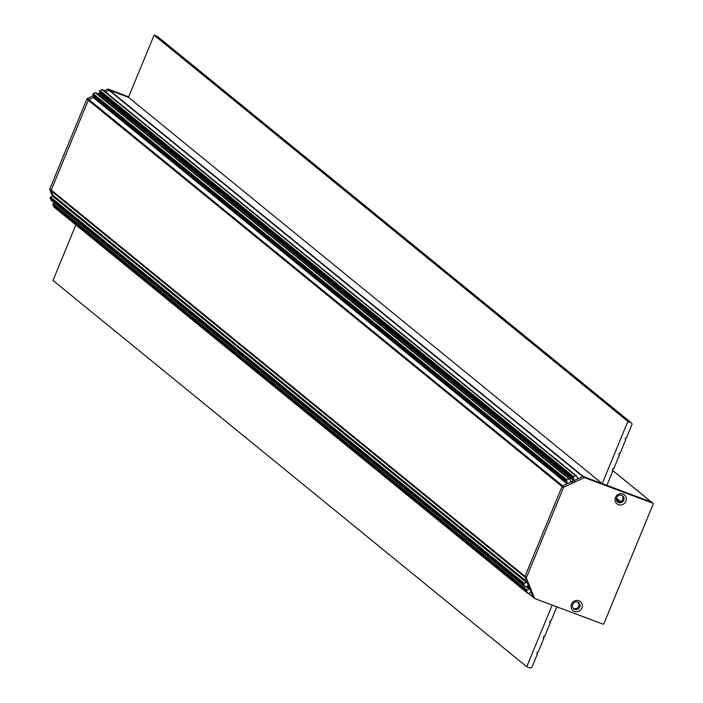 <?xml version="1.0" encoding="UTF-8"?>
<svg xmlns="http://www.w3.org/2000/svg" width="703" height="703" viewBox="0 0 703 703"><rect width="100%" height="100%" fill="white"/><g stroke="black" fill="none" stroke-linecap="round" stroke-linejoin="round"><path stroke-width="1.05" d="M93.279 95.757L87.453 98.446L88.877 99.606L93.297 97.568L88.877 99.606A1.125 1.063 129.2 0 0 88.279 100.23L51.257 190.056A1.125 1.063 129.2 0 0 51.249 190.9L53.024 195.267A0.747 0.712 129.2 0 1 52.602 196.172L50.581 197.112A0.747 0.712 129.2 0 0 50.177 198.088L50.994 200.083A0.747 0.712 129.2 0 0 51.381 200.46M50.994 200.083L524.763 586.364A0.747 0.712 129.2 0 0 525.712 586.715L527.733 585.784A0.747 0.712 129.2 0 1 528.674 586.135L529.491 588.139A0.747 0.712 129.2 0 1 529.087 589.114L527.065 590.045A0.747 0.712 129.2 0 0 526.661 591.021L527.478 593.024A0.747 0.712 129.2 0 0 528.419 593.376L533.34 597.357A0.8 0.756 129.2 0 0 533.533 597.471A0.8 0.756 129.2 0 1 533.138 597.093A0.8 0.756 129.2 0 0 533.34 597.357L534.763 598.517A0.8 0.756 129.2 0 0 534.957 598.631L602.954 624.106A0.747 0.712 129.2 0 0 603.903 623.666L653.175 504.13A0.747 0.712 129.2 0 0 652.788 503.19L584.799 477.715L583.376 476.555A0.8 0.756 129.2 0 0 582.813 476.572L573.806 480.738L575.23 481.889L584.237 477.732L582.813 476.572L578.464 478.585A0.747 0.712 129.2 0 1 577.515 478.233L576.706 476.239A0.747 0.712 129.2 0 0 575.757 475.878L573.736 476.819A0.747 0.712 129.2 0 0 573.332 477.794L574.149 479.789A0.747 0.712 129.2 0 1 573.745 480.764A0.747 0.712 129.2 0 0 573.806 480.738M54.623 203.149L53.296 203.765A0.747 0.712 129.2 0 0 52.892 204.74L53.7 206.744A0.747 0.712 129.2 0 0 54.096 207.121M578.174 602.295A3.946 3.726 129.2 0 1 573.261 608.323A3.946 3.726 129.2 0 0 578.762 603.244L577.128 601.909M571.17 481.731A0.747 0.712 129.2 0 0 571.724 481.704L573.745 480.764L571.724 481.704A0.747 0.712 129.2 0 1 571.653 481.731L562.646 485.887A1.125 1.063 129.2 0 0 562.048 486.511L525.027 576.337A1.125 1.063 129.2 0 0 525.018 577.181L526.802 581.548L53.024 195.267L51.249 190.9L525.018 577.181L528.647 586.074L530.071 587.233L526.442 578.341L525.018 577.181A1.125 1.063 129.2 0 1 525.027 576.337L562.048 486.511A1.125 1.063 129.2 0 1 562.646 485.887L567.066 483.849A0.747 0.712 129.2 0 0 567.409 482.908L566.592 480.905A0.747 0.712 129.2 0 1 566.996 479.929L569.017 478.998A0.747 0.712 129.2 0 1 569.966 479.349L570.774 481.344A0.747 0.712 129.2 0 0 571.17 481.731M96.188 93.068A0.747 0.712 129.2 0 0 95.248 92.717L93.218 93.648A0.747 0.712 129.2 0 0 92.822 94.624L93.631 96.627A0.747 0.712 129.2 0 1 93.297 97.568L567.066 483.849M100.019 92.647L98.613 93.297A0.747 0.712 129.2 0 1 98.552 93.332L99.975 94.483L98.754 95.054L99.975 94.483A0.747 0.712 129.2 0 0 100.371 93.508L99.562 91.513L573.332 477.794M102.928 89.958A0.747 0.712 129.2 0 0 101.988 89.597L99.967 90.538A0.747 0.712 129.2 0 0 99.562 91.513M128.675 96.794L108.183 89.114A0.8 0.756 129.2 0 0 107.621 89.132L582.813 476.572A0.8 0.756 129.2 0 1 583.376 476.555L109.598 90.274A0.8 0.756 129.2 0 0 109.044 90.292L105.494 91.935L109.044 90.292A0.8 0.756 129.2 0 1 109.598 90.274L128.456 97.339L602.225 483.62L583.376 476.555L651.365 502.03L606.909 485.369L612.954 470.685L612.287 470.439L612.998 468.708L613.666 468.963L619.369 455.14L618.693 454.894L619.405 453.163L620.081 453.417L625.775 439.595L625.108 439.349L625.819 437.618L626.487 437.864L631.821 424.911A1.881 1.775 129.2 0 0 630.863 422.556L627.858 421.431L602.225 483.62M157.929 36.96A1.881 1.775 129.2 0 0 157.094 36.275L154.08 35.15L627.858 421.431M154.08 35.15L128.456 97.339L109.598 90.274L108.183 89.114M625.195 439.12L625.775 439.595M618.789 454.674L619.369 455.14M651.699 502.302A0.747 0.712 129.2 0 0 651.558 502.135L612.954 470.685M651.558 502.135A0.747 0.712 129.2 0 0 651.365 502.03A0.747 0.712 129.2 0 1 651.558 502.135L652.982 503.295M616.469 498.304L620.617 501.687A0.747 0.712 129.2 0 0 620.169 502.548M620.617 501.687A3.946 3.726 129.2 0 0 622.173 495.545A3.946 3.726 129.2 0 1 617.26 501.573M556.846 606.83L551.011 620.969L550.344 620.723L549.632 622.454L550.3 622.7L544.605 636.523L543.937 636.268L543.226 637.999L543.894 638.245L538.199 652.068L537.531 651.813L536.82 653.544L537.487 653.79L532.145 666.752A1.881 1.775 129.2 0 1 529.763 667.85L526.758 666.725L552.163 605.081M549.728 622.225L550.3 622.7M543.314 637.779L543.894 638.245M536.907 653.324L537.487 653.79M75.862 224.916L52.98 280.444L526.758 666.725M528.48 593.35L533.19 597.19M528.524 593.332L533.138 597.093L531.389 592.796A0.747 0.712 129.2 0 0 530.44 592.444L528.419 593.376M524.763 586.364L523.946 584.369A0.747 0.712 129.2 0 1 524.35 583.393L526.371 582.453A0.747 0.712 129.2 0 0 526.802 581.548M574.456 611.434A5.817 5.501 -50.8 0 1 571.486 604.141A5.817 5.501 -50.8 0 1 578.868 600.731A5.817 5.501 -50.8 0 1 581.847 608.025A5.817 5.501 -50.8 0 1 574.456 611.434M577.69 602.067A3.946 3.726 129.2 0 0 573.701 608.754A3.946 3.726 129.2 0 0 579.43 607.55A3.946 3.726 129.2 0 0 577.69 602.067M618.455 504.684A5.817 5.501 -50.8 0 1 615.485 497.39A5.817 5.501 -50.8 0 1 622.876 493.972A5.817 5.501 -50.8 0 1 625.846 501.274A5.817 5.501 -50.8 0 1 618.455 504.684M621.689 495.316A3.946 3.726 129.2 0 0 617.7 501.995A3.946 3.726 129.2 0 0 623.429 500.8A3.946 3.726 129.2 0 0 621.689 495.316M584.799 477.715A0.8 0.756 129.2 0 0 584.237 477.732M571.653 481.731L573.077 482.891A0.747 0.712 129.2 0 0 573.147 482.864L575.168 481.924A0.747 0.712 129.2 0 0 575.23 481.889M573.077 482.891L564.07 487.047A1.125 1.063 129.2 0 0 563.472 487.671L526.45 577.497A1.125 1.063 129.2 0 0 526.442 578.341M528.173 585.731L529.491 588.139A0.747 0.712 129.2 0 1 529.517 588.2L530.932 589.36A0.747 0.712 129.2 0 0 530.914 589.299L530.097 587.295A0.747 0.712 129.2 0 0 530.071 587.233M530.097 587.295L528.674 586.135A0.747 0.712 129.2 0 0 528.647 586.074M529.517 588.2L533.138 597.093L534.561 598.253A0.8 0.756 129.2 0 0 534.763 598.517M530.932 589.36L534.561 598.253M534.614 598.35L533.533 597.471M107.621 89.132L104.07 90.775M98.613 93.297L100.037 94.457A0.747 0.712 129.2 0 1 99.975 94.483L575.168 481.924M98.552 93.332L97.33 93.894M564.07 487.047L88.877 99.606A1.125 1.063 129.2 0 0 88.279 100.23L51.257 190.056A1.125 1.063 129.2 0 0 51.249 190.9L49.825 189.74L52.47 196.234M87.453 98.446A1.125 1.063 129.2 0 0 86.856 99.07L49.834 188.896A1.125 1.063 129.2 0 0 49.825 189.74M53.7 206.744L527.478 593.024M616.461 499.938L619.018 502.03M577.26 477.609L578.464 478.585M570.52 480.72L573.147 482.864M93.631 96.627L567.409 482.908M92.822 94.624L566.592 480.905M93.218 93.648L566.996 479.929M95.248 92.717L569.017 478.998M100.371 93.508L574.149 479.789M99.967 90.538L573.736 476.819M101.988 89.597L575.757 475.878M157.094 36.275L630.863 422.556M612.946 470.711L652.788 503.19M616.39 499.464L619.501 502.004M530.879 592.383L531.389 592.796M52.892 204.74L526.661 591.021M53.296 203.765L527.065 590.045M525.993 586.592L529.087 589.114M527.013 586.117L530.914 589.299M50.177 198.088L523.946 584.369M50.581 197.112L524.35 583.393M52.602 196.172L526.371 582.453M49.834 188.896L526.45 577.497M86.856 99.07L563.472 487.671M51.187 200.355L524.965 586.636M53.903 207.016L527.681 593.288M616.522 500.185L618.763 502.021M95.986 92.796L569.764 479.077M102.735 89.685L576.504 475.966M157.569 36.547L631.338 422.828"/></g></svg>
